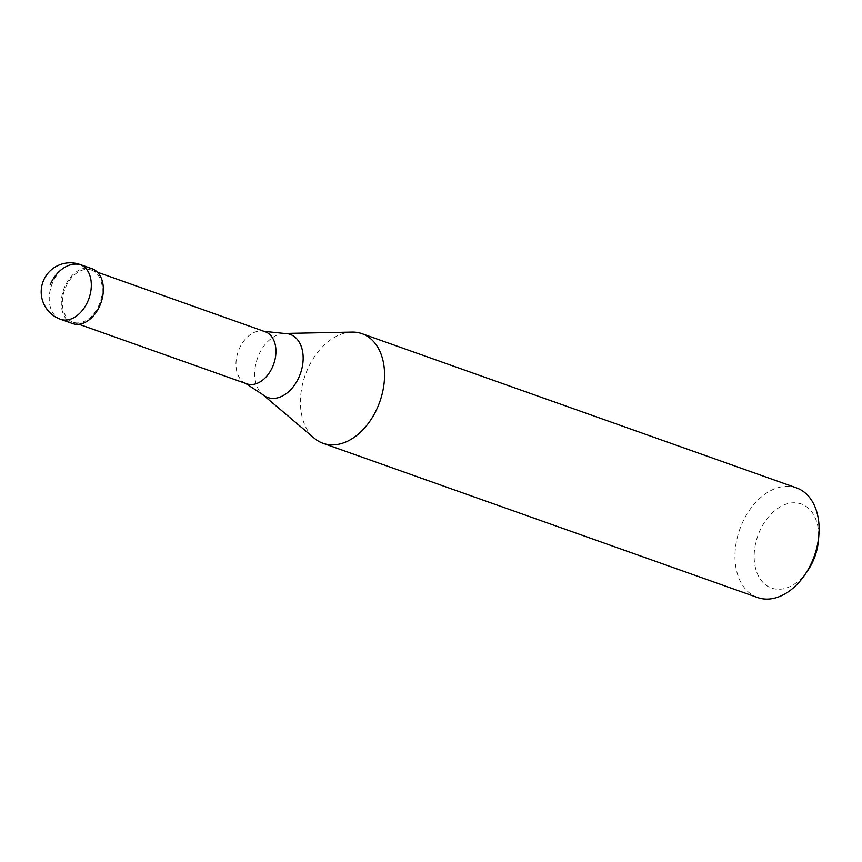 <?xml version="1.0" encoding="UTF-8"?>
<svg xmlns="http://www.w3.org/2000/svg" width="862" height="862" viewBox="0 0 862 862"><rect width="100%" height="100%" fill="white"/><g stroke="black" fill="none" stroke-linecap="round" stroke-linejoin="round"><path stroke-width="0.65" stroke-dasharray="4.31 3.23" d="M72.602 323.573A29.082 19.794 109.5 0 1 71.255 323.013A29.082 19.794 -70.5 0 1 64.036 288.544A29.082 19.794 -70.5 0 1 92.051 268.761M91.566 270.129A27.627 18.813 -70.5 0 1 92.837 270.657A27.627 18.813 109.5 0 1 99.701 303.402A27.627 18.813 109.5 0 1 73.087 322.205A27.627 18.813 109.5 0 1 71.815 321.677A27.627 18.813 -70.5 0 1 64.952 288.932A27.627 18.813 -70.5 0 1 91.566 270.129L97.395 272.198M246.726 383.827A27.627 18.813 109.5 0 1 245.454 383.299A27.627 18.813 -70.5 0 1 245.314 383.224L245.982 383.558M757.579 597.517A58.163 39.598 109.5 0 1 754.907 596.396A58.163 39.598 -70.5 0 1 740.458 527.458A58.163 39.598 -70.5 0 1 796.488 487.881M807.478 570.989A44.598 30.353 109.5 0 1 769.443 587.194A44.598 30.353 -70.5 0 1 758.969 532.824A44.598 30.353 -70.5 0 1 803.373 504.852A44.598 30.353 109.5 0 1 818.501 539.935M265.205 331.751A27.627 18.813 -70.5 0 0 263.729 331.32A27.627 18.813 -70.5 0 0 238.235 351.491A27.627 18.813 -70.5 0 0 245.314 383.224M352.052 332.107A58.163 39.598 -70.5 0 0 305.191 375.25A58.163 39.598 -70.5 0 0 314.371 438.295M60.555 319.306A29.082 19.794 109.5 0 1 59.209 318.746A29.082 19.794 -70.5 0 1 51.989 284.266A29.082 19.794 -70.5 0 1 80.004 264.483M284.438 333.465A33.499 22.8 -70.5 0 0 257.458 358.312A33.499 22.8 -70.5 0 0 262.738 394.613M73.087 322.205L78.916 324.274M263.729 331.32L264.462 331.482"/><path stroke-width="1.29" d="M93.398 269.321A29.082 19.794 109.5 0 1 100.617 303.79A29.082 19.794 109.5 0 1 72.602 323.573L60.555 319.306A29.082 19.794 109.5 0 0 88.57 299.513A29.082 19.794 109.5 0 0 81.351 265.043L93.398 269.321A29.082 19.794 -70.5 0 0 92.051 268.761L80.004 264.483A29.082 29.082 0 0 0 43.434 280.71A29.082 29.082 0 0 0 60.555 319.306M97.395 272.198L265.205 331.751A27.627 18.813 -70.5 0 1 266.477 332.279A27.627 18.813 109.5 0 1 273.34 365.025A27.627 18.813 109.5 0 1 246.726 383.827L78.916 324.274M361.954 333.68A58.163 39.598 -70.5 0 1 364.637 334.79A58.163 39.598 109.5 0 1 379.075 403.739A58.163 39.598 109.5 0 1 323.045 443.316A58.163 39.598 109.5 0 1 320.373 442.195A58.163 39.598 -70.5 0 1 314.371 438.295L262.738 394.613A33.499 22.8 -70.5 0 0 266.196 396.865A33.499 22.8 109.5 0 0 299.556 375.854A33.499 22.8 109.5 0 0 291.69 335.016A33.499 22.8 -70.5 0 0 284.438 333.465L352.052 332.107A58.163 39.598 -70.5 0 1 361.954 333.68L796.488 487.881A58.163 39.598 -70.5 0 1 799.171 489.002A58.163 39.598 109.5 0 1 818.9 534.752A58.163 39.598 109.5 0 1 804.526 575.256A58.163 39.598 109.5 0 1 757.579 597.517L323.045 443.316M818.9 534.752L818.501 539.935A44.598 30.353 109.5 0 1 807.478 570.989L804.526 575.256M50.201 284.762A29.082 21.248 -64.3 0 1 81.351 265.043A29.082 19.794 -70.5 0 0 80.004 264.483M263.729 331.32L284.438 333.465M245.314 383.224L262.738 394.613"/></g></svg>
